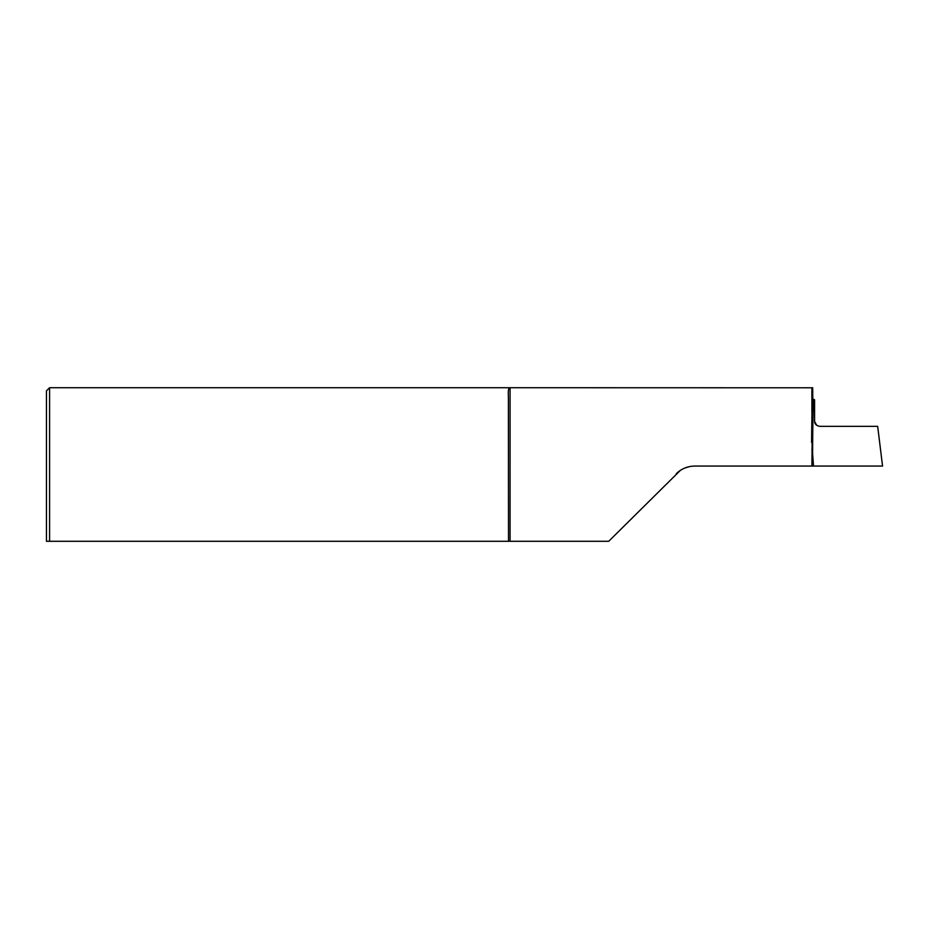 <?xml version="1.0" encoding="UTF-8"?>
<svg xmlns="http://www.w3.org/2000/svg" width="929" height="929" viewBox="0 0 929 929"><rect width="100%" height="100%" fill="white"/><g stroke="black" fill="none" stroke-linecap="round" stroke-linejoin="round"><path stroke-width="1.39" d="M49.585 541.282L46.45 541.282L46.45 390.854L49.585 387.718L49.585 541.282L608.727 541.282L510.067 541.282L510.067 387.718L49.585 387.718M811.598 442.483A73.159 1.277 -90 0 1 812.782 398.762L814.594 399.818L814.594 421.127C814.536 423.926 816.277 425.668 819.819 426.353L877.673 426.353L882.55 466.068L811.9 466.068L812.701 387.788L510.067 387.718C508.593 387.59 508.035 390.482 508.395 396.393L508.511 541.282M812.782 398.762L812.701 387.788M814.617 421.592L816.765 425.366M689.643 466.579L684.766 468.053M680.249 470.469L608.727 541.282M676.289 473.72C681.41 468.727 687.576 466.184 694.764 466.068L811.9 466.068M813.804 399.807A72.114 1.254 90 0 0 812.596 453.561L813.525 466.068M812.596 453.561L811.9 449.485M811.9 412.65L811.9 387.927"/></g></svg>
